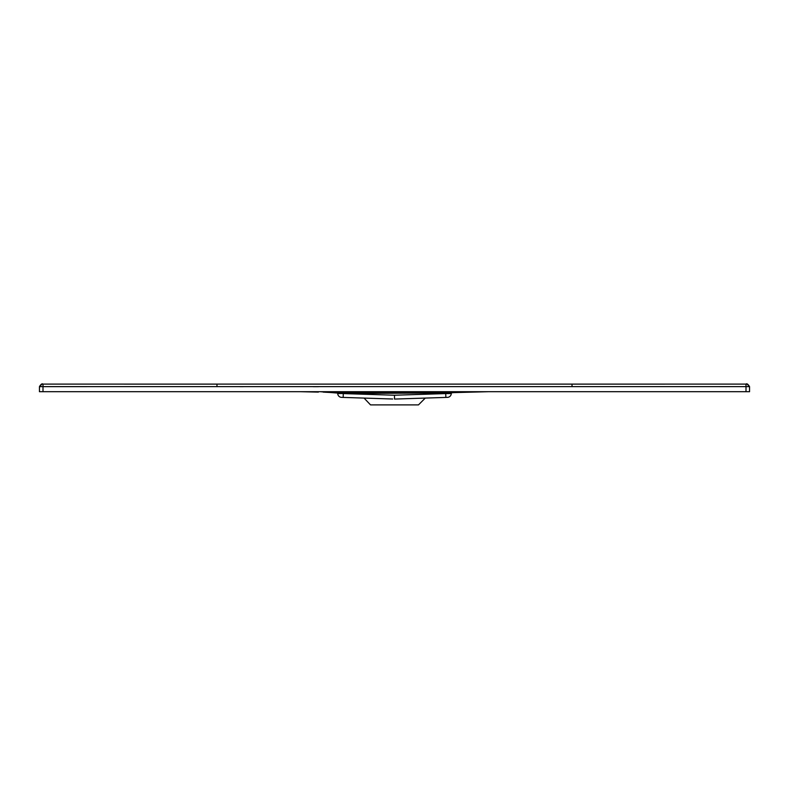 <?xml version="1.0" encoding="UTF-8"?>
<svg xmlns="http://www.w3.org/2000/svg" width="789" height="789" viewBox="0 0 789 789"><rect width="100%" height="100%" fill="white"/><g stroke="black" fill="none" stroke-linecap="round" stroke-linejoin="round"><path stroke-width="1.18" d="M749.55 386.699L749.55 391.709L39.45 391.709L39.45 386.64L749.55 386.63M39.45 386.699L41.985 384.105L39.45 386.64C40.939 384.184 42.123 383.336 43.001 384.105L216.975 384.125L216.975 386.669M747.015 384.105L745.999 384.105C746.828 383.306 748.011 384.154 749.55 386.64L747.015 384.105L41.985 384.105L43.001 384.105L43.001 391.709M394.5 397.548L394.5 395.2L394.5 399.066L445.854 397.419L408.663 398.613M425.281 398.08L418.466 404.895L370.534 404.895L364.064 398.09L341.509 397.36L392.695 399.007M363.719 398.08L381.215 398.642M382.113 398.672L383.908 398.721M385.565 398.78L387.33 398.839M389.105 398.889L390.9 398.948M406.887 398.672L405.092 398.721M403.435 398.78L401.67 398.839M399.895 398.889L398.11 398.948M396.305 399.007L394.5 399.066M445.815 397.419L447.491 397.36L445.854 397.419L445.726 393.583L394.5 395.23L343.274 393.583L343.185 397.419M341.509 397.36A3.906 3.906 0 0 1 337.731 393.533L449.868 392.952L451.269 393.533A3.906 3.906 0 0 1 447.491 397.36A3.906 3.906 0 0 0 451.269 393.533L445.726 393.583L445.755 392.547L338.797 392.458L343.274 393.05L343.254 392.113L329.398 392.113L338.797 392.458L337.248 392.587L337.731 393.533L339.132 392.952M468.587 391.709L451.752 392.587L451.269 393.533M488.026 391.709L451.535 392.666M465.747 392.113L470.619 392.113M320.413 391.709L337.722 393.08M323.253 392.113L337.633 392.873M300.974 391.709L318.381 392.113L300.974 391.709M318.48 386.689L313.282 386.689M243.278 386.669L239.797 386.669M394.5 393.159L394.5 392.113L343.254 392.113M394.5 392.113L459.602 392.113L449.868 392.952M451.278 393.08L451.752 392.587L445.746 392.113M745.999 391.709L745.999 384.105L572.025 384.125L572.025 386.669M729.874 386.64L719.371 386.64M43.001 384.105L572.025 384.125M451.584 392.261L450.016 392.271L451.584 392.261M337.416 392.261L338.984 392.271L337.416 392.261"/></g></svg>
